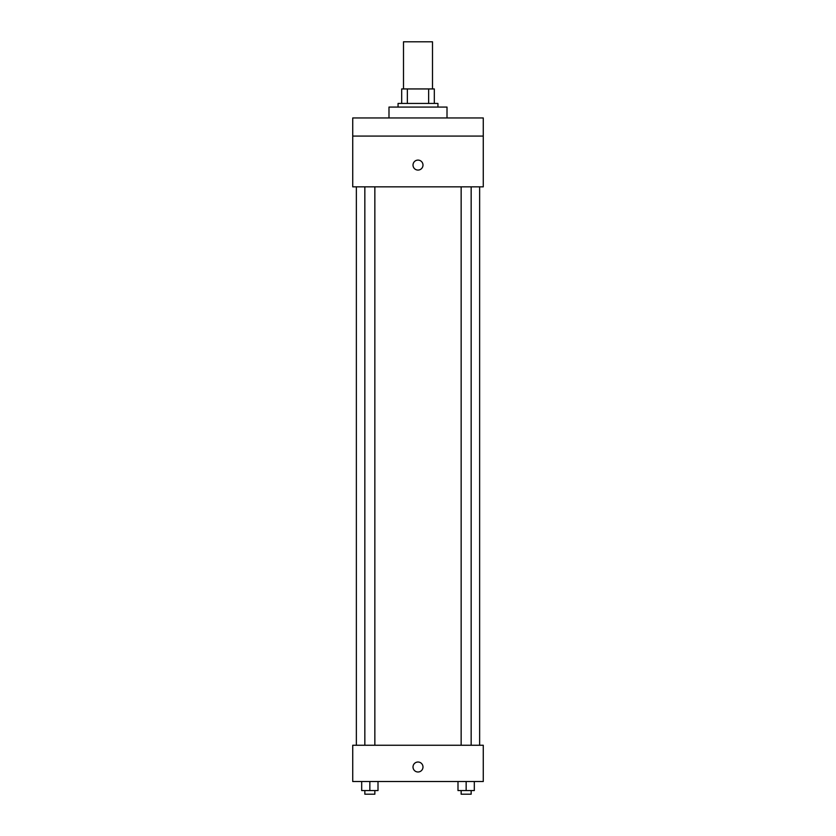 <?xml version="1.0" encoding="UTF-8"?>
<svg xmlns="http://www.w3.org/2000/svg" width="836" height="836" viewBox="0 0 836 836"><rect width="100%" height="100%" fill="white"/><g stroke="black" fill="none" stroke-linecap="round" stroke-linejoin="round"><path stroke-width="1.25" d="M432.505 88.94L432.505 41.8L403.495 41.8L403.495 88.94M407.362 103.445L407.362 88.94L401.688 88.94L401.688 103.445L401.688 88.94M407.362 88.94L434.312 88.94L434.312 103.445M428.638 103.445L428.638 88.94M398.061 107.071L398.061 103.445L437.939 103.445L437.939 107.071M447.009 117.949L447.009 107.071L388.991 107.071L388.991 117.949M352.729 117.949L483.271 117.949L483.271 136.08L352.729 136.08L352.729 117.949M483.271 136.08L483.271 186.846L352.729 186.846L352.729 136.08M418 170.074A4.985 4.985 0 0 1 413.684 162.592A4.985 4.985 0 0 1 422.316 162.592A4.985 4.985 0 0 1 418 170.074M352.729 745.252L483.271 745.252L483.271 781.514L352.729 781.514L352.729 745.252M418 771.994A4.985 4.985 0 0 1 413.684 764.512A4.985 4.985 0 0 1 422.316 764.512A4.985 4.985 0 0 1 418 771.994M457.992 781.514L457.992 790.574L474.315 790.574L474.315 781.514L474.315 790.574M466.154 790.574L466.154 781.514M471.159 790.574L471.159 794.2L461.148 794.2L461.148 790.574M361.685 781.514L361.685 790.574L378.008 790.574L378.008 781.514L378.008 790.574M369.846 790.574L369.846 781.514M374.852 790.574L374.852 794.2L364.841 794.2L364.841 790.574M479.645 745.252L479.645 186.846M356.355 745.252L356.355 186.846M461.148 186.846L461.148 745.252M471.159 186.846L471.159 745.252M374.852 745.252L374.852 186.846M364.841 745.252L364.841 186.846"/></g></svg>
